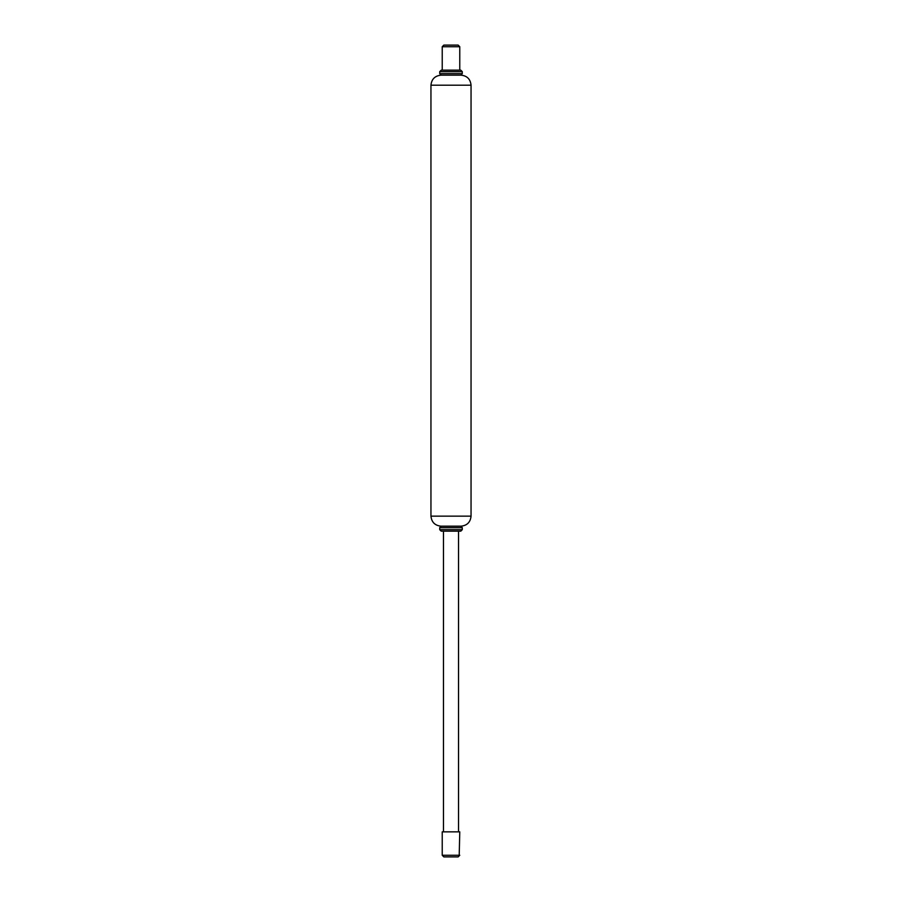 <?xml version="1.0" encoding="UTF-8"?>
<svg xmlns="http://www.w3.org/2000/svg" width="902" height="902" viewBox="0 0 902 902"><rect width="100%" height="100%" fill="white"/><g stroke="black" fill="none" stroke-linecap="round" stroke-linejoin="round"><path stroke-width="1.35" d="M443.48 831.847L443.48 531.177L458.52 531.177L458.52 831.847M459.208 855.276L459.772 831.847L442.228 831.847L442.228 855.276L459.208 855.276M444.167 856.9L458.137 856.9L459.772 855.276M439.725 527.67L441.225 526.17L460.775 526.17L462.275 527.67L439.725 527.67L439.725 529.677L462.275 529.677L462.275 527.67M460.775 531.177L441.225 531.177L460.775 531.177L462.275 529.677M449.963 46.724L459.772 46.724L458.137 45.1L443.863 45.1L442.228 46.724L451 46.724M451.564 45.1L443.863 45.1M449.963 70.153L459.772 70.153L459.772 46.724M439.725 71.664L441.225 70.153L460.775 70.153L462.275 71.664L439.725 71.664L439.725 73.66L462.275 73.66L462.275 71.664M460.775 75.17L462.275 73.66M471.047 516.147L430.953 516.147C431.596 522.19 434.933 525.528 440.977 526.17L461.023 526.17C467.089 525.55 470.427 522.213 471.047 516.147L471.047 85.194C470.427 79.128 467.089 75.779 461.023 75.17L440.977 75.17C434.933 75.802 431.596 79.139 430.953 85.194L471.047 85.194M440.977 75.17L461.023 75.17M452.297 529.677L451 529.677M452.297 73.66L451 73.66M442.228 855.276L443.863 856.9M439.725 529.677L441.225 531.177M442.228 46.724L442.228 70.153M430.953 516.147L430.953 85.194M439.725 73.66L441.225 75.17"/></g></svg>
